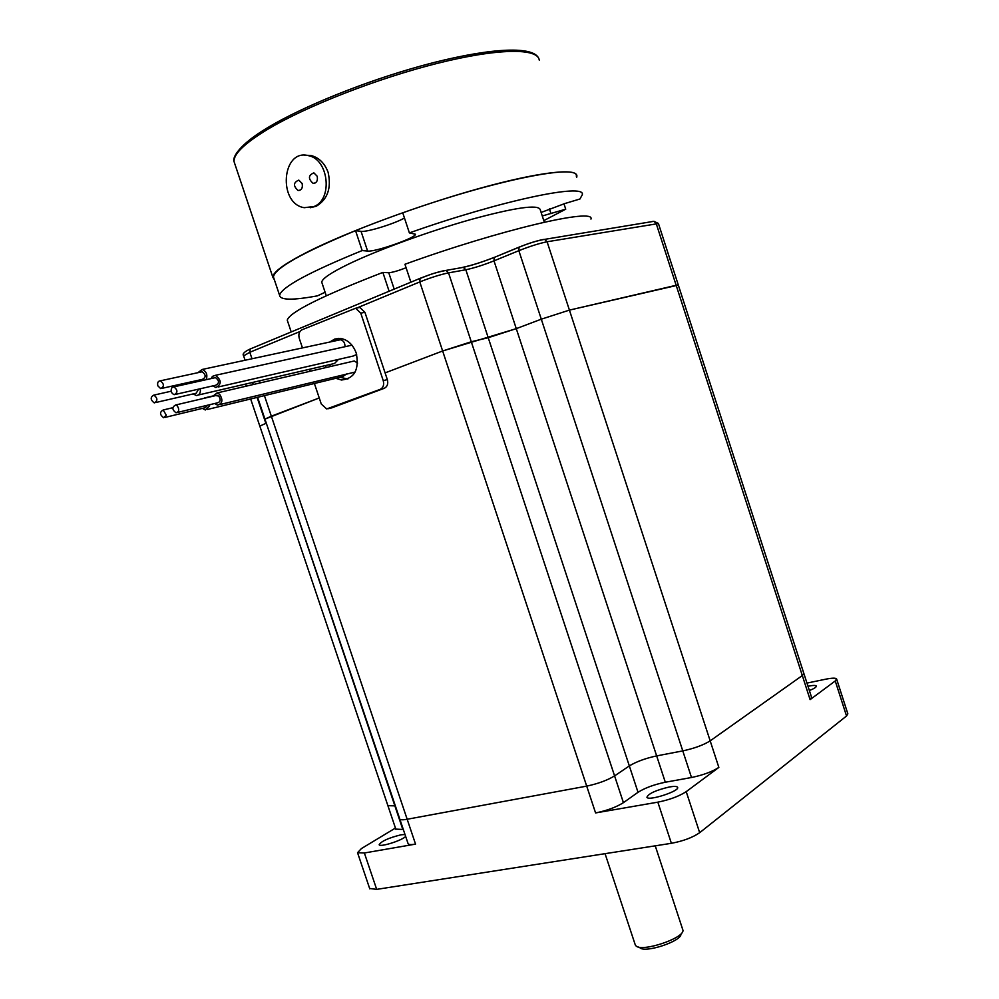 <?xml version="1.0" encoding="UTF-8"?>
<svg xmlns="http://www.w3.org/2000/svg" width="999" height="999" viewBox="0 0 999 999"><rect width="100%" height="100%" fill="white"/><g stroke="black" fill="none" stroke-linecap="round" stroke-linejoin="round"><path stroke-width="1.5" d="M408.029 843.468L264.935 419.105L271.341 416.183L407.167 819.255C402.934 820.004 400.487 819.967 399.825 819.13L399.825 819.13C400.487 819.967 402.934 820.004 407.167 819.255L586.7 786.126C598.001 783.728 607.292 780.319 614.585 775.898L623.426 802.659C616.171 807.204 606.893 810.639 595.579 812.936L657.841 802.16C669.68 799.762 679.133 796.253 686.213 791.645L699.675 832.691L846.54 715.996L835.239 680.968L836.588 678.933C835.701 677.846 832.08 677.934 825.723 679.195L806.967 683.091M803.908 673.626L811.588 697.389L810.102 699.625L835.239 680.968M678.309 285.015L658.441 223.551L547.09 241.77L569.418 310.115L541.296 319.18L569.418 310.115L710.177 740.858C703.458 745.042 694.317 748.401 682.779 750.898L541.296 319.18L516.271 328.646L541.296 319.18L518.843 250.674L493.993 260.864C483.216 265.135 473.826 268.094 465.834 269.755L448.539 272.864C440.222 274.6 430.631 277.622 419.78 281.93L442.644 350.986L516.271 328.646L656.655 755.893C645.454 758.316 636.338 761.663 629.333 765.908L614.585 775.898C607.292 780.319 598.001 783.728 586.7 786.126L442.644 350.986L385.102 372.889L442.644 350.986L471.278 341.758L614.585 775.898L629.333 765.908C636.338 761.663 645.454 758.316 656.655 755.893L682.779 750.898C694.317 748.401 703.458 745.042 710.177 740.858L802.322 675.549L803.845 673.426L802.322 675.549L676.161 285.289L678.321 285.077L569.418 310.115L676.161 285.289L656.181 223.464L653.883 221.316L652.459 221.453L654.333 221.441M686.213 791.645L718.855 767.407C712.187 771.727 703.059 775.099 691.495 777.509L682.779 750.898L656.655 755.893L665.309 782.229C654.083 784.552 644.992 787.911 638.024 792.294L488.224 337.699L471.278 341.758L448.539 272.864L445.991 270.417L444.617 270.567C437.687 271.99 429.707 274.513 420.679 278.109L250.2 349.001L249.812 352.285L243.606 355.869M635.152 944.554L636.013 945.928C641.92 952.334 684.115 938.298 682.966 930.306L655.244 845.816M395.454 828.046L361.388 848.588L357.542 852.709L364.36 852.984L415.547 844.118C411.301 844.817 408.841 844.717 408.154 843.818M699.675 832.691C692.682 837.524 683.254 841.058 671.378 843.306L657.841 802.16M680.931 934.09C681.892 941.12 645.079 953.371 639.872 947.751L638.061 946.902M836.65 679.12L847.839 713.81L846.54 715.996M364.36 852.984L376.685 889.372L671.378 843.306M387.899 805.681L395.354 805.868L387.899 805.681M395.804 829.108L403.321 829.495M376.685 889.372L369.667 888.486M665.309 782.229L691.495 777.509M809.377 690.546C814.247 688.561 816.57 687.05 816.32 686.026C815.659 685.214 812.986 685.277 808.303 686.201L807.991 686.263M669.492 786.95C655.943 790.147 648.426 793.593 646.915 797.277C648.326 801.385 680.531 790.846 677.534 787.262C676.785 786.263 674.113 786.163 669.492 786.95M405.007 834.477L401.011 834.814C388.424 837.949 381.143 841.27 379.158 844.779C379.995 847.427 401.76 840.609 405.669 836.463M623.426 802.659L638.024 792.294M718.855 767.407L710.177 740.858L802.322 675.549L810.102 699.625M415.547 844.118L407.167 819.255L586.7 786.126L595.579 812.936M395.904 829.395L259.815 426.086L266.308 423.189L402.847 829.582M264.423 395.629L271.341 416.183L319.243 397.952L264.935 419.105L257.58 397.29M356.693 308.054L359.802 307.442L364.922 312.312L387.337 379.608C388.374 383.803 387.35 386.7 384.278 388.299L331.868 407.817M302.46 347.914L299.275 338.411C298.239 334.303 299.163 331.418 302.06 329.757L355.619 308.254L360.751 313.137L383.241 380.644C384.278 384.852 383.266 387.749 380.194 389.36L326.71 408.953L321.278 404.033L314.398 383.504M214.036 377.934L215.509 377.61C219.393 380.644 219.48 383.179 215.784 385.227L175.687 394.355M171.965 387.537L173.863 386.863C177.81 389.997 177.909 392.607 174.188 394.705C171.104 393.144 170.354 390.759 171.965 387.537M200.287 388.761C200.749 392.894 199.45 395.167 196.378 395.554L193.169 393.906M198.626 389.135L196.154 393.281M338.274 340.222L340.497 339.735C343.556 340.584 345.055 342.907 344.98 346.715M197.902 372.689L202.123 369.48C206.431 371.316 207.78 374.712 206.206 379.67M200.674 380.906L199.625 379.982M207.854 405.144L205.182 407.717L165.085 417.395M166.309 415.197L163.636 417.744C159.69 414.697 159.54 412.112 163.187 409.99L166.309 415.197M310.277 371.228L309.615 369.243M329.757 342.045L334.79 339.011L340.572 338.436C347.827 339.722 353.059 344.63 356.256 353.134C359.415 369.593 354.483 378.546 341.471 380.02L335.814 378.296M326.248 367.507L325.499 365.559M177.223 405.794C179.545 409.478 179.133 411.813 175.999 412.787C172.028 409.715 171.89 407.117 175.599 404.995L177.223 405.794M157.83 385.826C157.193 382.692 158.029 381.019 160.352 380.819C164.261 383.941 164.36 386.538 160.677 388.611L157.83 385.826M154.408 402.884L154.233 402.872C150.325 399.8 150.187 397.215 153.834 395.117C157.667 398.027 157.867 400.611 154.408 402.884M658.416 223.451L653.883 221.316L544.605 239.373L547.09 241.77C539.373 243.319 529.957 246.291 518.843 250.674L519.03 247.24L494.205 257.442L493.993 260.864L516.271 328.646L488.224 337.699L465.834 269.755L463.299 267.345L461.95 267.495M209.653 404.72L209.565 406.006L205.307 409.977L202.372 408.391M201.91 398.813L205.294 398.014M200.737 372.078L202.185 371.765C206.031 374.787 206.119 377.322 202.447 379.358L162.138 388.299M250.662 398.976L259.815 426.086L265.859 423.364L257.105 397.402M351.973 361.501L354.245 360.976L357.592 363.099M355.157 372.053L219.917 404.558M212.787 396.266L217.008 392.969L219.568 394.218C223.202 399.937 222.527 403.584 217.557 405.132L214.61 403.521M333.966 341.146L338.336 338.349M347.877 379.021L339.985 377.285M330.444 366.521L329.682 364.598M350.849 345.417L351.785 345.005M356.668 354.458L353.271 356.019L218.232 386.975M346.566 373.976L342.694 376.623L207.605 409.428M338.424 359.428L334.44 363.574M215.622 395.592L218.706 396.029C220.966 399.612 220.554 401.885 217.445 402.847L177.485 412.437M211.176 378.571L212.425 376.373L215.447 375.312C221.641 380.169 221.778 384.24 215.871 387.525L212.937 385.876M322.115 283.316L321.753 282.23C322.015 278.709 331.006 272.64 348.738 264.011C377.759 250.025 428.633 231.431 470.666 219.58C514.947 207.542 538.111 204.208 540.184 209.565L544.305 222.19M406.094 267.744C398.339 270.766 392.57 272.427 388.761 272.739L382.854 272.415L389.135 291.296M302.148 183.504C302.909 187.999 301.548 190.334 298.039 190.484C293.069 185.926 293.331 182.48 298.813 180.107L302.148 183.504M382.854 272.415C321.641 296.141 289.76 312.05 287.237 320.13L287.7 321.503M541.121 212.462L564.847 203.534L579.944 199.001L582.33 194.668C585.689 182.767 500.699 200.524 409.39 232.904L415.459 234.228C416.546 237.625 374.887 252.26 367.607 251.061L362.162 250.562C308.728 272.365 281.206 287.312 279.608 295.379C280.294 300.224 292.907 300.387 317.432 295.854L325.1 292.245M362.162 250.562L355.544 230.644L361.051 231.343C366.533 232.38 394.006 223.951 404.47 218.032M409.39 232.904L402.747 212.812C494.055 180.257 579.383 163.361 576.311 176.174M314.161 206.481L304.283 207.692C277.734 203.784 281.743 148.464 308.366 155.644C328.609 159.041 333.042 199.151 314.161 206.481M304.595 155.22L310.801 155.457C318.881 157.492 324.65 163.124 328.122 172.328C331.568 188.074 327.61 199.375 316.258 206.244L310.289 207.73M355.544 230.644C302.185 252.797 274.812 268.232 273.414 276.923L273.988 278.634M317.207 176.274C317.969 180.819 316.571 183.167 313.012 183.304C308.004 178.684 308.304 175.2 313.873 172.864L317.207 176.274M543.793 220.629L565.734 209.191L563.973 203.808M590.958 219.093C595.454 207.567 499.962 229.795 404.945 264.273L410.901 282.255M565.734 209.191L542.27 215.959M576.698 177.36L576.923 175.949C576.885 167.707 538.573 171.978 478.933 188.574C419.418 205.107 347.64 231.743 308.167 251.623C284.752 263.536 272.964 272.028 272.802 277.123L274.338 279.695M357.442 307.742L419.78 281.93L420.042 278.459C428.434 275.312 432.217 273.189 445.991 270.417L463.299 267.345C471.778 265.422 482.067 262.125 494.205 257.442L519.18 247.09M328.509 408.703L332.679 407.604M462.924 267.307C472.152 265.284 482.629 261.95 494.368 257.305M360.751 313.137L364.922 312.312M250.886 348.639L250.2 349.001C244.38 351.685 242.158 353.921 243.556 355.694L245.092 360.239M544.605 239.373L543.094 239.523C536.663 240.796 528.833 243.269 519.58 246.928L519.03 247.24C528.796 243.219 537.325 240.609 544.605 239.373M380.194 389.36L384.278 388.299M383.241 380.644L387.337 379.608M299.95 331.543L249.812 352.285L251.998 358.766M252.098 382.555L252.797 384.627M259.44 380.856L260.14 382.917M388.761 272.739L394.218 289.186M367.607 251.061L361.051 231.343M268.232 127.348C303.009 106.443 364.747 81.443 420.841 65.996C476.985 50.537 520.691 46.291 532.842 53.684M539.26 60.127C537.937 47.902 498.164 48.139 437.787 63.249C377.535 78.284 305.906 106.331 267.357 129.52C244.518 143.431 233.416 154.146 234.066 161.651L234.94 164.273M550.973 213.636L549.413 208.891M635.339 945.091L605.057 853.67M357.542 852.709L369.78 888.848M803.845 673.426L678.321 285.077M173.863 386.863L215.509 377.61M202.123 369.48L340.497 339.735M163.187 409.99L172.827 407.704M243.818 360.514L244.992 359.965M355.619 308.254L359.802 307.442M160.352 380.819L202.185 371.765M217.008 392.969L354.245 360.976M155.669 402.535L195.979 393.269M153.834 395.117L171.141 391.221M175.599 404.995L217.095 395.254M341.471 380.02L345.629 378.996M198.364 395.005L334.166 363.561M215.447 375.312L351.923 345.179M204.695 397.902L212.874 395.979M245.629 384.053L246.328 386.126M252.572 382.455L253.271 384.515M321.753 282.23L326.261 295.754M299.937 190.297L298.039 190.484M287.237 320.13L291.209 331.968M308.366 155.644L310.801 155.457M272.802 277.123L234.066 161.651C231.993 157.305 239.872 144.118 267.52 127.747C305.344 104.87 374.6 77.597 433.903 62.525C493.269 47.565 534.04 45.966 538.861 58.654M273.414 276.923L279.608 295.379M314.96 183.117L313.012 183.304"/></g></svg>
